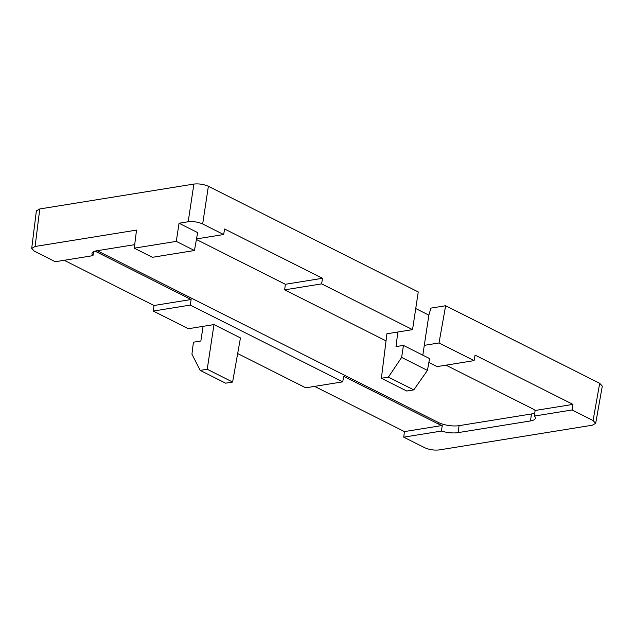 <?xml version="1.0" encoding="UTF-8"?>
<svg xmlns="http://www.w3.org/2000/svg" width="634" height="634" viewBox="0 0 634 634"><rect width="100%" height="100%" fill="white"/><g stroke="black" fill="none" stroke-linecap="round" stroke-linejoin="round"><path stroke-width="0.95" d="M35.1 246.475L31.7 248.409L36.376 210.876L39.776 208.951L35.1 246.475L136.516 230.102L134.265 248.171L152.406 257.309L194.44 250.517L197.634 232.591L179.05 223.231L188.187 221.757L193.893 184.066C198.933 183.543 203.76 184.28 208.372 186.277L418.25 291.949L412.544 329.64L397.827 332.018L396.012 346.608L403.446 345.411L401.631 357.41L388.404 377.119L381.383 378.252L386.922 333.777L397.827 332.018M31.7 248.409L34.315 251.159L55.293 261.723L92.976 255.637L93.666 251.69M134.701 244.653L96.883 250.755A14.931 4.834 -171.4 0 0 92.001 253.465A14.931 4.834 -171.4 0 0 92.976 255.637M208.372 186.277L202.666 223.976L223.643 234.532L196.508 238.915M202.666 223.976C198.054 221.971 193.227 221.234 188.187 221.757M200.859 341.005L203.078 326.351L213.983 324.584L207.223 369.257L200.201 370.391L191.936 354.152L193.425 342.209L200.859 341.005M445.995 365.168L532.386 408.668A14.828 4.803 8.6 0 1 535.12 410.491L572.938 404.389L572.09 409.968L593.067 420.532L599.693 383.308L445.639 305.739L430.89 308.124L428.861 315.146L422.815 355.167M599.693 383.308L602.3 386.114L595.675 423.346L593.067 420.532M415.738 308.536L428.861 315.146M213.983 324.584L240.452 337.914L232.599 382.04L207.223 369.257M232.599 382.04L225.577 383.174L200.201 370.391M203.078 326.351L188.369 328.721L153.293 311.064L190.271 305.089L342.717 381.842L305.731 387.818L237.671 353.55M445.639 305.739L439.013 342.97L474.089 360.627L475.072 355.111L572.938 404.389M595.675 423.346L592.283 425.216L439.188 449.934C434.155 450.457 429.329 449.72 424.709 447.723L403.731 437.159L404.429 431.596L442.247 425.493L441.423 431.072A14.931 4.834 -171.4 0 0 458.105 432.626L530.492 420.936A14.931 4.834 -171.4 0 0 535.389 418.171A14.931 4.834 -171.4 0 0 534.399 416.055L572.09 409.968M314.623 386.383L404.429 431.596M386.035 340.886L284.666 289.849L321.644 283.873L412.544 329.64M474.089 360.627L437.111 366.603L428.861 362.45M424.297 345.348L439.013 342.97M403.731 437.159L441.423 431.072M39.776 208.951L193.893 184.066M223.643 234.532L224.626 229.017L322.492 278.294L321.644 283.873M153.293 311.064L153.983 305.501L191.119 299.51L96.669 251.952A14.828 4.803 8.6 0 1 95.203 251.119M64.177 260.289L153.983 305.501M284.666 289.849L285.355 284.286L322.492 278.294M196.405 239.501L285.355 284.286M97.184 250.707L438.379 422.498A14.796 4.795 -171.4 0 0 459.064 425.66L531.458 413.97A14.796 4.795 -171.4 0 0 534.803 412.972M534.399 416.055L535.12 410.491M442.247 425.493A14.828 4.803 8.6 0 1 438.149 423.884L343.699 376.327L342.717 381.842M191.119 299.51L190.271 305.089M401.631 357.41L427.443 370.414L429.559 358.559L403.446 345.411M427.443 370.414L413.78 389.894L388.404 377.119M413.78 389.894L406.759 391.035L381.383 378.252M194.44 250.517L176.3 241.38L179.05 223.231M176.3 241.38L134.265 248.171M531.458 413.97L530.492 420.936M459.064 425.66L458.105 432.626M438.379 422.498L438.149 423.884M96.859 250.763L96.669 251.952"/></g></svg>
